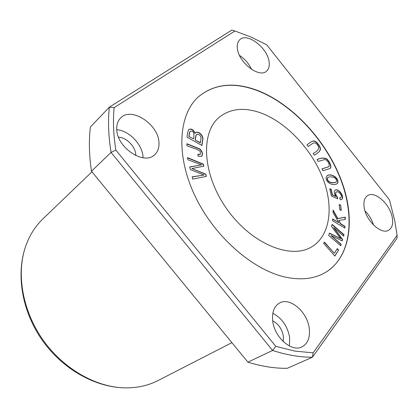 <?xml version="1.0" encoding="UTF-8"?>
<svg xmlns="http://www.w3.org/2000/svg" width="418" height="418" viewBox="0 0 418 418"><rect width="100%" height="100%" fill="white"/><g stroke="black" fill="none" stroke-linecap="round" stroke-linejoin="round"><path stroke-width="0.63" d="M389.524 199.929L394.78 220.892L397.1 235.318L313.145 352.829L294.983 351.12L275.786 346.329L115.87 150.099C113.44 134.962 112.855 120.802 114.124 107.635L234.926 31L250.894 36.993L266.705 44.789L389.524 199.929M313.145 352.829L312.429 357.228C299.925 357.254 286.649 355.002 272.599 350.462L247.879 362.16C261.705 366.429 274.819 368.477 287.223 368.31L312.429 357.228L397.022 238.239L397.1 235.318M247.879 362.16L91.495 171.234L111.063 152.403L272.599 350.462L275.786 346.329M115.87 150.099L111.063 152.403C108.424 136.221 107.849 121.142 109.349 107.165L114.119 107.635M91.495 171.234C89.107 155.459 88.741 140.709 90.398 126.983L109.349 107.165L231.786 30.117L234.926 31M340.759 245.768L341.203 244.269L330.941 235.486L342.196 240.888L342.603 239.504L333.616 227.554L343.591 236.144L344.024 234.676L332.117 224.414L331.479 226.446L340.707 238.636L329.405 233.108L328.679 235.433L340.759 245.768M341.245 210.4L340.665 205.107L339.181 204.486L339.756 209.784L341.245 210.4M206.387 176.396L205.823 174.16L191.867 168.538L203.827 166.186L203.3 164.091L187.457 157.612L187.99 159.812L201.533 164.901L189.725 166.923L190.373 169.588L204.073 175.074L192.134 176.804L192.693 179.087L206.387 176.396M344.887 228.087L344.96 226.321L340.717 223.782L338.862 220.432L345.237 219.45L345.331 217.156L337.828 218.551L333.125 210.019L333.005 212.375L338.784 222.627L332.66 218.959L332.566 220.725L344.887 228.087M340.278 199.752L341.684 199.506L342.269 198.879C344.207 195.64 338.272 188.074 335.21 190.133C333.773 191.355 333.972 193.461 335.8 196.455L332.482 194.924L331.129 189.14L329.76 188.805L331.443 196.026L337.765 198.858L337.54 197.223C335.664 195.112 335.241 193.362 336.271 191.977C338.747 190.54 342.927 196.256 340.759 197.641L339.703 197.85L340.278 199.752M326.082 177.593C325.868 182.64 332.55 186.067 336.877 183.878L337.587 183.136C339.745 178.397 331.249 172.817 327.116 175.638L326.082 177.593M261.365 113.137C244.54 107.003 230.49 108.382 219.22 117.28C200.154 132.84 202.458 175.048 227.126 209.402C251.573 243.908 290.735 259.824 311.656 246.866C330.413 235.7 333.972 206.549 322.717 177.864C311.452 149.127 286.659 122.673 261.365 113.137M198.153 97.033C214.235 83.741 234.268 81.714 258.251 90.952C291.691 104.234 323.809 138.426 339.348 175.994C354.788 213.467 352.212 252.848 328.773 270.315M201.972 145.49L202.688 140.208C204.151 135.928 198.675 130.667 195.723 132.558L195.18 133.243C193.461 129.601 191.35 128.347 188.847 129.481C187.896 131.189 187.29 133.755 187.024 137.177L201.972 145.49M308.233 146.53L312.68 143.416C314.932 142.036 316.928 143.275 318.673 147.136C318.85 149.388 317.016 151.494 313.16 153.458L314.414 155.219C318.725 152.136 323.255 150.308 318.114 144.022C313.85 138.076 311.002 142.24 306.979 144.769L308.233 146.53M198.153 156.259L201.701 156.327C203.143 154.002 202.49 151.509 199.731 148.845L186.867 143.735L186.951 145.772C191.606 147.836 199.198 149.513 200.29 151.697L200.285 154.441L197.813 154.32L198.153 156.259M334.834 256.051L338.606 250.074L337.295 248.59L334.322 253.282L324.425 242.079L323.6 243.328L334.834 256.051M318.046 161.379L323.522 159.932C326.63 157.884 330.654 165.105 328.7 166.772L321.97 168.809L322.968 170.706L329.859 168.559C332.409 167.764 329.671 161.196 326.646 158.767C323.971 157.659 320.773 157.905 317.048 159.493L318.046 161.379M91.96 171.798L42.84 218.975C34.694 226.796 28.727 236.645 24.928 248.527C16.359 275.833 23.063 311.969 43.373 340.477C63.719 368.958 95.701 387.063 124.308 387.847C136.78 388.123 148.035 385.683 158.082 380.526L231.906 342.655M258.444 90.79C292.997 104.625 326.066 140.526 341.02 179.562C355.885 218.368 350.937 258.449 324.128 273.2C313.223 279.088 300.04 280.332 284.574 276.946C251.448 269.234 213.211 235.297 194.464 194.804C175.617 154.31 178.732 114.485 198.336 96.866C214.45 83.631 234.488 81.604 258.444 90.79M309.215 328.083C307.183 311.703 289.846 296.848 279.501 303.024C274.13 306.227 271.867 312.199 272.714 320.946C274.349 337.248 291.644 352.489 301.921 346.909C307.904 343.643 310.334 337.368 309.215 328.083M269.103 61.827C267.583 47.757 246.907 32.029 239.686 39.809C237.711 41.769 236.938 44.669 237.372 48.498C238.605 62.643 259.51 78.537 266.632 71.076C268.842 69.027 269.667 65.939 269.103 61.827M392.188 217.083C389.728 203.843 374.8 190.608 367.641 195.572C364.355 197.798 363.237 201.993 364.292 208.174C366.508 221.425 381.577 234.932 388.688 230.213C392.251 227.935 393.416 223.557 392.188 217.083M158.971 142.611C158.553 124.235 131.09 106.266 120.515 118.085C117.871 120.833 116.606 124.517 116.727 129.12C116.653 147.57 144.2 165.727 154.697 154.723C157.826 151.776 159.253 147.742 158.971 142.611M143.04 157.769L143.008 157.016C142.58 144.612 129.084 130.458 116.763 129.721M373.556 225.062C371.895 219.654 369.042 214.946 364.998 210.933M251.579 69.393C248.856 63.578 244.833 58.917 239.504 55.411M289.439 346.005L289.674 337.462C287.521 326.15 281.904 318.103 272.829 313.328M135.787 155.585L135.772 154.817C135.547 146.702 126.523 137.407 118.545 137.188M283.252 341.584L283.383 336.307C282.04 329.091 278.477 323.919 272.693 320.794M200.478 142.679L195.175 139.999L200.285 142.846L201.048 137.95L200.792 136.676C199.637 134.638 198.247 133.891 196.622 134.439C196.011 135.375 195.593 137.172 195.368 139.831M193.607 138.849L188.884 136.493L193.607 138.849C194.511 132.877 193.377 130.364 190.221 131.315C189.741 131.978 189.359 133.65 189.077 136.325M195.629 132.647C198.665 130.991 203.921 136.137 202.495 140.37L201.816 145.401M195.18 133.243L194.987 133.41C193.335 129.852 191.261 128.572 188.753 129.57M190.127 131.404L190.028 131.482C189.547 132.145 189.166 133.817 188.884 136.493M196.528 134.528L196.429 134.601C195.817 135.536 195.399 137.339 195.175 139.999M306.979 144.774C310.935 142.235 313.714 138.321 317.92 144.179C322.952 150.36 318.694 152.204 314.414 155.214M197.855 154.561L200.18 154.514M186.877 143.975L199.506 148.991C202.228 151.551 202.923 154.023 201.596 156.405M338.606 250.074L334.75 255.957M324.284 242.294L334.322 253.282M337.159 248.809L338.381 250.199M317.09 159.571C320.737 157.999 323.866 157.785 326.479 158.934C329.441 161.327 332.138 167.775 329.755 168.626M322.006 168.882L328.59 166.839M329.123 181.678C327.367 180.148 326.996 178.695 328.01 177.326C330.241 176.579 332.482 176.73 334.734 177.775C336.621 179.374 337.028 180.848 335.967 182.196C333.789 182.969 331.505 182.791 329.123 181.678L328.914 181.814C331.296 182.927 333.58 183.1 335.758 182.332L335.858 182.264M327.012 175.712C331.333 173.026 339.463 178.627 337.378 183.272L336.772 183.946M327.911 177.394L327.801 177.462C326.792 178.836 327.163 180.283 328.914 181.814M335.111 190.206C338.266 188.382 343.951 195.838 342.06 199.01L341.574 199.569M337.54 197.223L337.519 198.749M339.745 197.986L340.644 197.704M336.171 192.05L336.062 192.108C335.027 193.497 335.45 195.243 337.331 197.359M329.807 188.999L330.92 189.276L332.273 195.054L335.8 196.455M344.96 226.321L344.678 227.962M332.644 219.21L338.784 222.627M333.099 210.489L337.613 218.677L345.116 217.287L345.028 219.481M338.862 220.432L340.503 223.912L344.74 226.451M205.823 174.16L206.158 176.443M204.073 175.074L192.165 176.929M201.533 164.901L189.751 167.038M187.52 157.879L203.101 164.253L203.597 166.233M191.867 168.538L205.625 174.316M340.665 205.107L341.004 210.301M339.202 204.715L340.451 205.238M341.203 244.269L340.613 245.643M340.707 238.636L329.337 233.312M332.038 224.659L343.805 234.801L343.45 236.018M333.616 227.554L342.384 239.629L342.039 240.81M330.941 235.486L340.983 244.394M24.928 248.527C15.999 276.82 22.708 312.779 42.735 340.931C62.836 369.031 94.651 387.078 124.308 387.847"/></g></svg>
